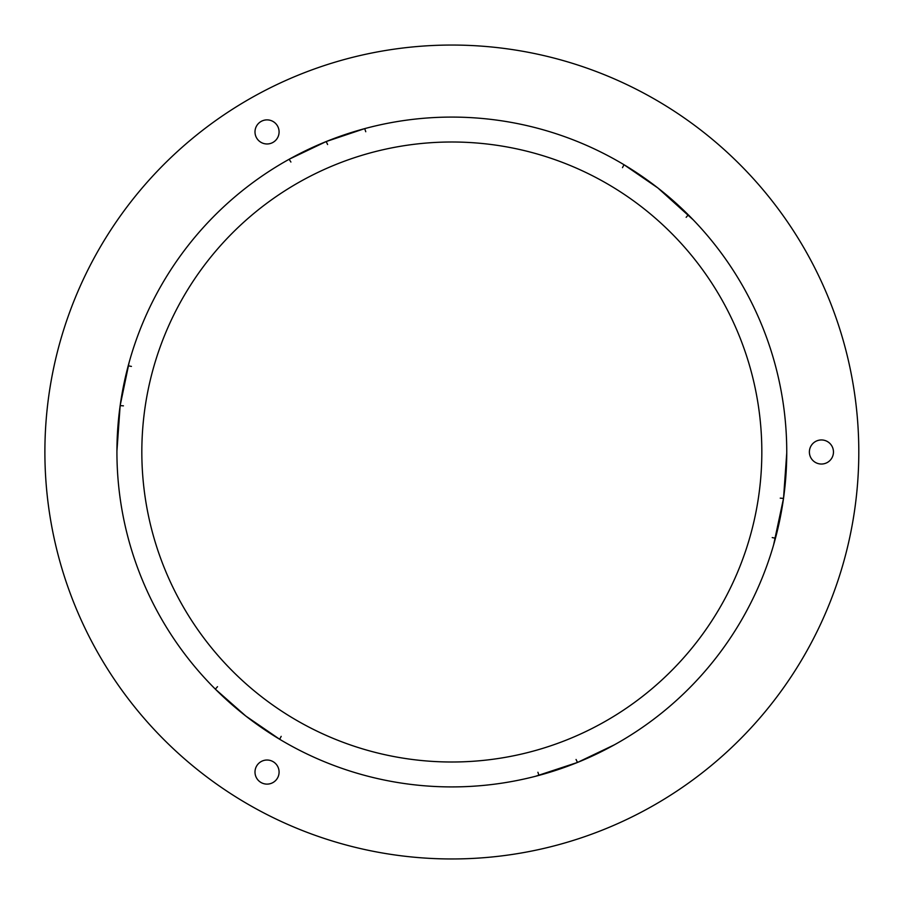 <?xml version="1.0" encoding="UTF-8"?>
<svg xmlns="http://www.w3.org/2000/svg" width="904" height="904" viewBox="0 0 904 904"><rect width="100%" height="100%" fill="white"/><g stroke="black" fill="none" stroke-linecap="round" stroke-linejoin="round"><path stroke-width="1.36" d="M99.395 655.479A406.969 406.969 0 0 0 713.425 763.756A406.969 406.969 0 0 0 713.425 140.244A406.969 406.969 0 0 0 99.395 655.479M256.612 137.95A12.046 12.046 0 0 1 267.042 119.882A12.046 12.046 0 0 1 277.471 137.95A12.046 12.046 0 0 1 256.612 137.95M256.612 778.095A12.046 12.046 0 0 1 267.042 760.027A12.046 12.046 0 0 1 277.471 778.095A12.046 12.046 0 0 1 256.612 778.095M811.001 458.023A12.046 12.046 0 0 1 821.431 439.954A12.046 12.046 0 0 1 831.849 458.023A12.046 12.046 0 0 1 811.001 458.023M187.919 245.809A334.921 334.921 0 0 1 762.366 326.536A334.921 334.921 0 0 1 405.229 783.655A334.921 334.921 0 0 1 187.919 245.809M217.514 686.678L215.344 689.153L245.809 716.047L279.675 739.28L281.178 736.353M129.182 362.21L120.153 405.602L116.921 451.107M365.758 131.735L364.696 128.617L326.174 141.555L289.122 159.262L290.907 162.031M693.266 219.887L657.863 187.953L623.997 164.72L622.494 167.647M773.575 545.033L783.519 498.398L786.751 452.893M535.405 776.321L577.498 762.445L614.55 744.738M537.914 772.265L538.976 775.383M772.231 537.586L775.462 538.23M686.159 217.322L688.317 214.847M131.43 366.414L128.21 365.77M207.547 261.143A310.004 310.004 0 0 0 408.687 758.987A310.004 310.004 0 0 0 739.257 335.87A310.004 310.004 0 0 0 207.547 261.143M577.498 762.445L576.063 759.484M783.519 498.398L780.242 498.149M120.153 405.602L123.43 405.851M327.598 144.516L326.174 141.555"/></g></svg>
